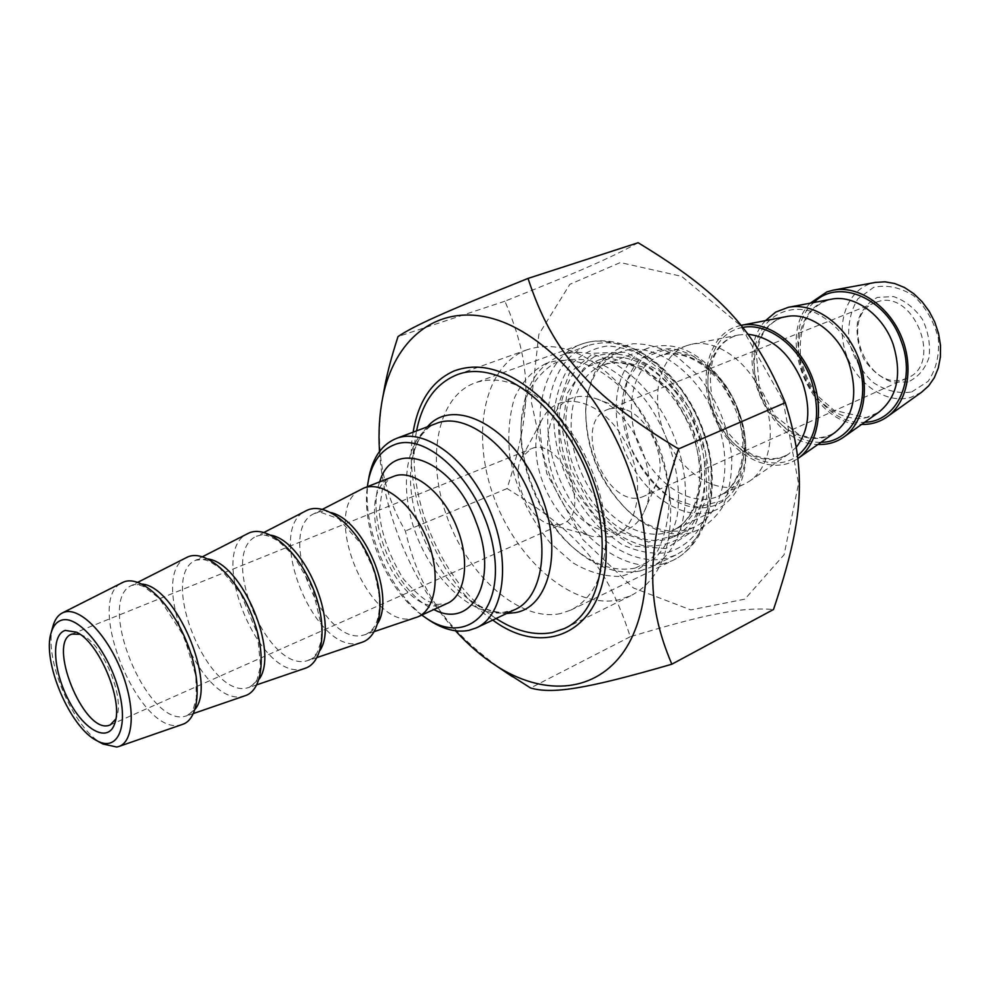 <?xml version="1.0" encoding="UTF-8"?>
<svg xmlns="http://www.w3.org/2000/svg" width="990" height="990" viewBox="0 0 990 990"><rect width="100%" height="100%" fill="white"/><g stroke="black" fill="none" stroke-linecap="round" stroke-linejoin="round"><path stroke-width="0.74" stroke-dasharray="4.95 3.71" d="M379.504 451.502C383.353 514.454 412.929 584.261 455.499 630.803M504.541 671.418C446.713 630.519 420.206 592.775 405.38 530.986C381.831 490.434 374.331 445.686 382.87 396.755M638.129 242.736C610.941 257.846 579.039 271.594 504.9 301.195C532.83 366.597 532.175 409.167 507.103 488.553C578.457 532.471 607.068 565.439 630.259 636.731C706.179 614.097 740.136 606.932 773.499 609.494M783.078 400.591L798.546 483.541L784.105 554.734L744.839 599.136L690.834 609.914L633.464 587.986L582.887 539.575L546.963 473.851L531.259 401.544L538.857 334.335L569.856 284.316L620.359 262.548L681.603 276.346L740.594 325.623L783.078 400.591M630.259 636.731L530.566 687.976M594.606 356.549L577.145 368.329C567.938 380.222 562.035 395.01 559.449 412.719C557.172 449.559 572.888 491.906 599.136 519.899C612.921 532.533 627.4 541.06 642.56 545.502C657.521 547.173 671.022 544.03 683.026 536.048C693.569 525.356 700.747 510.964 704.571 492.859L704.67 463.048C701.019 435.798 690.723 411.333 673.757 389.639C647.349 359.221 620.965 348.183 594.606 356.549M560.489 613.59C520.493 622.079 469.73 577.801 448 519.589C425.762 461.538 436.07 398.153 474 383.254L474.977 382.882C498.366 375.099 523.524 383.402 550.465 407.806C583.432 438.595 606.833 494.171 605.781 539.129C604.383 575.339 592.688 599.012 570.735 610.137L560.489 613.59M620.111 352.032L620.099 352.044C598.665 361.461 587.194 381.373 585.696 411.791C586.055 450.091 599.816 482.774 626.992 509.838C646.557 527.41 666.258 534.13 686.095 530.009L693.891 527.262C724.012 513.996 734.704 462.38 714.755 415.54C695.19 368.528 650.727 339.929 620.111 352.032M690.785 532.843C669.958 537.125 649.316 530.071 628.848 511.682C600.435 483.368 586.031 449.2 585.672 409.155C587.107 391.966 591.575 377.029 599.099 364.345C608.244 353.529 619.517 346.686 632.932 343.778C647.163 343.505 661.704 347.676 676.578 356.289L697.245 374.604C716.661 398.673 728.17 426.034 731.771 456.699C732.093 475.856 728.962 492.723 722.403 507.288C714.087 519.824 703.543 528.351 690.785 532.843M599.532 359.729C624.69 351.834 649.811 362.365 674.908 391.285C691.032 411.902 700.821 435.154 704.286 461.043C707.404 499.146 697.331 524.366 674.054 536.691C641.557 551.801 595.832 520.827 576.23 473.517C556.083 426.455 565.933 372.228 599.532 359.729L620.099 352.044M413.127 432.172C402.15 495.149 439.882 584.174 492.76 620.074M507.103 488.553L405.38 530.986M504.9 301.195L398.029 336.563M421.765 615.062C387.028 589.978 361.214 529.093 367.352 486.684M415.911 617.599L414.043 618.119C368.837 631.583 318.607 507.969 361.696 489.011M368.429 480.237C360.546 525.851 389.293 593.344 427.581 619.084M496.077 618.503L494.06 617.154C441.775 582.516 404.44 493.961 416.258 432.543L416.555 430.885M52.767 626.893C43.238 658.362 73.743 729.704 102.861 743.973M182.346 724.445L180.168 725.014C138.897 735.793 83.333 598.9 122.475 582.566M79.905 634.256L82.64 635.444C102.688 644.341 124.505 696.032 116.82 716.413L115.818 719.012M560.389 524.601L550.44 524.452C528.004 519.577 509.813 476.4 522.052 457.058L530.986 448.891C560.229 434.746 593.196 512.993 562.567 523.834L560.389 524.601M361.721 642.386L359.766 642.931C315.315 655.85 263.86 529.118 306.195 510.716M304.871 668.399L302.829 668.955C259.269 681.244 206.526 551.282 247.97 533.486M245.161 695.71L243.033 696.279C200.537 707.862 146.421 574.509 186.801 557.407M546.109 363.441C532.608 370.446 522.138 381.719 514.713 397.275C509.355 414.674 507.672 433.954 509.652 455.115C515.666 488.256 529.205 517.547 550.267 542.953L572.653 562.679C588.741 572.158 604.63 576.737 620.297 576.403C635.196 572.962 647.633 564.486 657.607 550.985C665.565 534.86 669.463 515.642 669.339 493.329C666.134 455.746 652.187 422.631 627.511 394.008C599.383 364.827 572.257 354.643 546.109 363.441M525.467 350.373L527.262 349.693C557.296 340.189 588.543 352.279 620.99 385.976C650.244 419.933 666.765 459.174 670.577 503.737C671.962 550.378 658.734 581.019 630.878 595.683L618.663 599.853C573.705 609.382 517.931 561.924 494.616 499.158C470.733 436.578 482.922 367.5 525.467 350.373M610.818 536.889L592.824 536.506C552.655 527.546 521.198 452.9 542.928 418.077C558.335 389.107 600.757 398.71 623.737 439.09C647.262 479.073 639.565 530.504 610.818 536.889M921.529 392.263L910.812 397.374C886.632 404.502 857.08 384.504 846.5 354.977C835.597 325.561 845.868 292.421 869.666 283.957L875.321 282.422M911.666 391.966L928.088 381.373C936.169 369.493 939.572 355.101 938.31 338.209C933.966 321.366 925.749 307.209 913.659 295.762C900.257 287.335 886.941 284.526 873.712 287.323L857.934 298.77C850.534 310.848 847.564 324.98 849.049 341.179C853.293 357.229 861.114 370.866 872.537 382.078C885.32 390.679 898.363 393.971 911.666 391.966M908.028 381.93L892.015 382.128C880.952 377.982 871.633 370.396 864.023 359.37C858.256 347.119 856.078 334.694 857.476 322.121C861.152 310.588 867.785 302.346 877.375 297.421L893.426 296.542C904.798 300.403 914.475 308.001 922.457 319.362C928.459 332.096 930.612 344.916 928.917 357.823C924.833 369.431 917.866 377.462 908.028 381.93M810.241 303.175C774.836 338.531 811.602 425.255 861.622 424.401M876.286 302.259L875.296 302.631C837.627 315.711 866.658 392.387 904.192 379.195L907.063 378.131C944.312 364.295 912.99 286.989 876.286 302.259M609.073 408.969L608.107 409.328C569.683 422.619 608.145 513.934 644.577 495.94C649.626 493.688 653.536 489.679 656.333 483.912C668.485 461.291 649.675 416.642 624.962 409.402L616.721 407.855L609.073 408.969M709.484 512.214C678.224 520.282 639.095 489.914 623.576 447.765C607.65 405.764 618.218 359.308 648.45 347.973L648.685 347.886C675.898 340.04 701.576 352.601 725.757 385.568C734.407 398.76 740.421 413.04 743.799 428.435C750.47 468.876 741.386 495.965 716.537 509.702L709.484 512.214M710.919 506.521C736.894 500.544 752.066 465.597 743.391 427.185C740.198 412.657 734.518 399.156 726.351 386.706C710.944 365.075 690.81 351.339 671.195 348.678C658.511 348.925 647.485 353.046 638.117 361.065C630.172 371.027 624.999 383.39 622.636 398.166C616.337 453.135 668.089 518.216 710.919 506.521M665.911 558.447C626.484 567.666 577.492 527.732 557.58 473.789C537.162 420.02 549.19 360.583 586.934 345.98L587.738 345.671C617.587 336.501 647.386 349.346 677.148 384.231C695.45 408.041 706.712 434.783 710.931 464.471C715.052 510.048 703.37 540.218 675.885 554.982L665.911 558.447M667.446 552.556C700.017 542.26 714.384 512.238 710.535 462.516C706.501 434.152 695.735 408.598 678.261 385.853L655.887 363.516C639.503 352.576 623.316 346.735 607.353 345.98C592.243 348.282 579.496 355.2 569.126 366.746C560.575 380.494 555.477 396.903 553.818 415.973C553.447 455.326 571.168 498.861 599.074 527.262L621.324 544.154C637.115 551.715 652.497 554.524 667.446 552.556M640.245 570.884L650.17 567.456C685.055 551.925 696.948 490.161 672.792 433.397C649.069 376.46 596.475 341.587 560.897 355.472L560.093 355.781C537.817 365.607 524.997 386.162 521.643 417.458C516.867 464.013 541.592 522.695 578.296 551.913C599.222 568.594 619.864 574.918 640.245 570.884M635.345 568.037C615.83 571.948 596.017 565.884 575.92 549.871C540.664 521.817 516.854 465.325 521.458 420.601L527.051 395.567C533.734 381.039 543.102 370.136 555.167 362.872C568.483 358.145 582.999 358.132 598.727 362.823C614.604 370.285 629.541 381.905 643.537 397.658C669.995 431.962 683.261 479.903 676.962 517.263C672.383 534.798 664.748 548.695 654.093 558.942L635.345 568.037M571.997 398.091C543.324 407.979 539.439 460.14 563.013 497.425C585.882 535.392 628.613 544.908 643.76 512.498C662.223 478.442 633.142 409.365 595.794 398.611C587.218 395.715 579.286 395.542 571.997 398.091M686.466 345.708L685.86 345.931C658.523 356.252 649.564 398.958 665.354 435.823C680.687 472.874 717.54 496.411 744.084 484.221L749.455 481.214C770.604 467.342 776.89 429.14 762.486 395.22C748.291 361.202 716.537 338.889 691.775 344.211L686.466 345.708M740.978 325.351L735.57 326.886C706.65 337.219 697.467 382.14 715.052 419.03C732.068 456.204 771.804 476.413 797.445 458.815L797.928 458.481M765.505 320.624C730.929 356.474 768.166 444.337 817.975 444.423M665.961 548.559L633.563 546.072L601.437 525.492L575.351 491.201L559.758 449.485L557.457 407.67L569.201 373.304L593.381 353.232L625.829 352.23L660.157 371.485L688.966 407.645L705.721 453.012L706.761 497.5L692.295 531.543L665.961 548.559M661.84 564.3L672.284 560.674C708.308 544.562 720.893 481.375 696.242 423.473C672.049 365.372 617.958 329.992 581.155 344.297C541.79 358.714 528.982 420.131 549.92 475.955C570.327 531.939 621.002 573.705 661.84 564.3M446.799 603.615L442.839 604.964C395.913 618.973 346.636 491.943 393.24 476.549C390.431 477.526 387.597 480.2 384.726 484.568L382.214 490.112L379.244 511.372C381.162 533.35 389.219 555.897 403.4 579.014C414.55 591.488 422.879 598.95 428.385 601.4L436.961 604.407L446.799 603.615M379.739 481.833C364.988 520.554 395.777 593.208 433.868 609.543M494.06 617.154L471.785 601.264C483.615 608.974 494.134 612.662 503.353 612.303L514.491 609.778L507.251 612.216C475.646 619.282 434.288 582.776 416.246 534.637C397.782 486.622 405.813 434.907 436.021 423.584C430.91 426.418 430.873 424.636 422.804 433.645C418.337 438.347 413.201 453.519 413.387 454.026L412.149 459.781C403.079 506.36 432.048 575.066 471.785 601.264C483.59 609.296 495.186 613.392 506.546 613.54M427.408 426.814C419.723 434.969 414.637 445.958 412.149 459.781L416.258 432.543M331.217 512.659C324.881 510.753 319.25 511.05 314.325 513.525C275.22 530.566 322.69 647.237 363.689 635.06L365.372 634.59C370.693 632.808 374.888 628.935 377.982 622.97M271.136 535.219L263.328 534.414L256.435 536.308C218.147 552.791 266.805 672.445 306.987 660.825L314.214 657.397L319.98 650.455M208.172 559.004L195.649 560.241C158.301 576.081 208.234 698.866 247.438 687.877L249.282 687.382L259.108 679.165M142.102 584.088L131.72 585.399C95.486 600.534 146.755 726.598 184.858 716.327L186.751 715.82L195.129 709.211M602.811 365.186L602.564 365.285C571.267 376.992 562.023 427.593 580.858 471.587C599.185 515.79 641.891 544.661 672.21 530.64C699.237 519.317 709.892 473.789 693.52 431.009C676.863 383.848 632.363 352.799 602.811 365.186M738.243 411.469L745.198 447.69L739.344 479.606L722.267 500.668L697.814 507.066L671.01 498.156C653.635 485.112 639.911 467.503 629.838 445.29L622.821 411.246L627.239 380.172L642.609 357.959L666.344 349.309L693.978 356.536L719.817 378.737L738.243 411.469M693.483 431.529L701.898 473.987L695.549 511.088L676.281 535.206L648.537 542.075L618.057 531.185L590.547 505.259L570.846 469.347L562.394 429.87L566.862 393.871L583.828 368.156L610.582 358.207L642.139 366.832L671.962 393.018L693.483 431.529M738.057 411.048C724.123 371.324 685.946 345.262 659.934 355.868L659.34 356.091C632.09 366.387 623.415 409.489 639.404 446.812C654.947 484.333 691.874 508.353 718.332 496.213C742.191 486.288 751.893 447.282 738.057 411.048M796.418 447.035L788.894 453.828C766.136 469.322 730.83 451.279 715.721 418.102C700.116 385.16 708.419 345.262 734.097 336.254L738.849 334.929L747.97 334.261M742.673 327.443C711.352 332.739 698.433 377.239 715.176 415.354C731.202 453.779 772.25 474.99 797.618 455.784M780.986 318.075L786.048 316.676C774.539 319.164 765.951 326.663 760.271 339.149L756.335 353.851L759.33 386.273L775.281 416.06L798.534 434.276C812.134 439.461 824.225 438.904 834.83 432.605C812.023 448.297 776.754 431.12 761.867 398.685C746.472 366.498 755.172 327.158 780.986 318.075M857.291 359.976C847.811 337.615 833.778 321.837 815.166 312.654C790.998 303.571 767.955 313.917 758.154 336.86C740.582 379.244 778.944 444.262 821.057 442.258M825.672 300.737L831.055 299.265C809.238 305.415 799.017 323.668 800.39 353.999C802.68 370.272 808.991 384.751 819.336 397.436L834.001 410.318L866.064 417.632L878.637 412.36C855.793 428.225 820.586 411.865 805.897 380.148C790.713 348.69 799.747 309.882 825.672 300.737M813.953 302.482C774.799 335.598 813.681 427.334 864.703 422.223M570.735 610.137L672.284 560.674C712.119 541.864 723.925 478.343 699.967 421.876C676.331 365.273 622.537 329.113 581.155 344.297L474.977 382.882M626.992 509.838L628.848 511.682M585.696 411.791L585.672 409.155M674.054 536.691L693.891 527.262M674.908 391.285L673.757 389.639M704.286 461.043L704.67 463.048M550.465 407.806L541.889 398.958M605.781 539.129L606.177 551.566M476.178 627.945L476.908 627.598M82.64 635.444L76.911 632.424M116.82 716.413L115.125 722.217M110.199 724.965L562.567 523.834M71.849 634.107L530.986 448.891M374.356 631.571L365.372 634.59C376.46 629.516 380.977 616.04 378.96 594.149L375.173 575.363L371.968 565.797L361.486 544.413L338.642 518.76L319.906 512.028L314.325 513.525L322.53 509.281M317.072 657.521L308.756 660.342L312.605 658.251L317.208 652.521L320.426 643.277L321.317 637.337L321.54 626.806L312.555 588.171L293.349 555.241L278.376 541.072L269.961 536.531L264.998 535.182L260.667 535.07L256.435 536.308L264.033 532.41M256.856 684.795L249.282 687.382L255.074 682.989L257.115 679.573L260.531 666.047L257.487 633.947L240.706 593.505L219.99 568.248L209.731 561.454C203.111 558.954 198.421 558.546 195.649 560.241L202.554 556.702M193.483 713.505L186.751 715.82L191.379 712.392L193.137 709.582L196.354 698.173L195.797 675.687L184.066 636.483L159.266 598.344L143.723 586.525C137.734 584.36 133.724 583.976 131.72 585.399L137.858 582.281M627.511 394.008L620.99 385.976M669.339 493.329L670.577 503.737M564.362 628.563L630.878 595.683M457.368 374.628L527.262 349.693M550.44 524.452L592.824 536.506M522.052 457.058L542.928 418.077M887.77 416.394L886.731 417.124M875.296 302.631L608.107 409.328M907.063 378.131L644.577 495.94M726.351 386.706L725.757 385.568M743.391 427.185L743.799 428.435M648.45 347.973L602.564 365.285C612.389 361.573 623.576 362.204 636.112 367.166L646.705 372.735L663.127 386.112C675.155 398.921 684.684 414.204 691.713 431.949C708.692 476.091 696.651 521.235 672.21 530.64L716.537 509.702M678.261 385.853L677.148 384.231M710.535 462.516L710.931 464.471M587.738 345.671L560.897 355.472M675.885 554.982L650.17 567.456M575.92 549.871L578.296 551.913M521.458 420.601L521.643 417.458M744.084 484.221L718.332 496.213C739.79 488.008 750.791 449.423 736.412 411.902C731.078 398.289 723.863 386.348 714.768 376.064C701.106 362.748 698.841 362.625 691.07 358.355C679.227 353.294 668.658 352.527 659.34 356.091L685.86 345.931M691.775 344.211L738.849 334.929C727.279 337.479 718.765 345.337 713.332 358.504C708.988 372.723 709.582 390.134 715.077 410.751C724.012 429.796 736.127 444.262 751.422 454.15C766.149 460.313 778.647 460.202 788.894 453.828L749.455 481.214M798.423 458.123L797.445 458.815M844.161 436.763L843.158 437.481M624.962 409.402L595.794 398.611M656.333 483.912L643.76 512.498"/><path stroke-width="1.49" d="M455.499 630.803C468.245 644.799 481.734 656.407 495.953 665.651C541.753 695.302 591.921 693.668 621.547 654.687C651.074 615.817 655.133 540.082 628.118 467.453C599.544 390.32 540.008 328.779 487.402 317.27C434.622 305.601 394.218 340.61 382.796 397.176C379.38 414.105 378.291 432.209 379.504 451.502M382.87 396.755L384.813 385.976C387.721 371.151 392.127 354.68 398.029 336.563C413.375 326.18 442.815 312.679 528.041 278.413C551.863 351.178 588.27 394.379 678.534 448.928C645.381 548.522 645.27 601.611 671.839 664.216C584.397 689.597 551.962 694.163 530.566 687.976L504.541 671.418M671.839 664.216L773.499 609.494C803.472 520.369 807.407 473.591 785.293 402.695C753.959 327.863 720.015 292.533 638.129 242.736L528.041 278.413M785.293 402.695L678.534 448.928M492.76 620.074C545.985 659.909 606.152 630.531 606.177 551.566C607.427 499.48 580.103 434.61 541.889 398.958C510.147 370.334 480.843 361.016 453.989 371.003C431.937 380.915 418.312 401.309 413.127 432.172M367.352 486.684L368.379 480.496C372.314 462.033 380.952 450.128 394.28 444.77C428.237 430.502 483.281 486.424 493.466 548.881C504.554 611.362 466.896 645.802 426.492 618.354L421.765 615.062M322.53 509.281L363.726 488.107C382.486 480.36 411.939 503.007 426.393 537.657C441.095 572.195 436.689 608.937 417.978 616.807L374.356 631.571M427.581 619.084L430.155 620.817C443.842 629.566 456.798 632.746 469.012 630.333L476.178 627.945C504.157 615.854 511.644 561.813 490.013 510.914C468.753 459.88 424.747 427.16 396.408 438.446L396.309 438.483C382.338 444.213 373.292 456.761 369.159 476.128L368.429 480.237M416.555 430.885C422.322 401.977 435.934 383.229 457.368 374.628C497.005 359.271 557.568 401.841 586.105 470.238C615.112 538.449 603.133 611.214 564.362 628.563L552.309 632.585C534.303 635.852 515.555 631.162 496.077 618.503M96.723 740.607C69.894 727.514 41.741 660.837 51.171 632.709C53.138 626.014 56.517 621.869 61.306 620.272C77.455 614.394 106.945 648.772 117.959 687.555C129.393 726.388 117.835 752.648 96.723 740.607L102.861 743.973L116.746 747.029L118.676 746.547C134.244 741.819 135.729 706.167 120.867 669.797C106.215 633.353 79.472 606.796 64.152 612.204L62.296 612.971C57.989 615.186 54.895 619.505 53.027 625.928L52.767 626.893M65.266 630.407C50.725 634.541 53.052 671.344 69.065 701.019C84.756 731.078 108.764 743.428 114.852 723.146C123.478 700.363 98.901 642.114 76.453 632.177L65.266 630.407M62.296 612.971L122.475 582.566C139.021 573.68 169.24 600.2 185.749 639.688C202.517 679.066 200.339 719 182.346 724.445L118.676 746.547M115.818 719.012L110.199 724.965L108.38 725.521C83.185 732.687 46.827 641.879 71.849 634.107L79.905 634.256M264.033 532.41L306.195 510.716C324.374 500.903 355.311 524.428 370.668 561.281C386.335 598.01 381.509 636.397 361.721 642.386L317.072 657.521M202.554 556.702L247.97 533.486C265.667 523.957 296.418 548.411 312.147 586.092C328.148 623.663 324.126 662.558 304.871 668.399L256.856 684.795M137.858 582.281L186.801 557.407C203.965 548.188 234.481 573.631 250.581 612.191C266.966 650.64 263.81 690.055 245.161 695.71L193.483 713.505M861.622 424.401C870.854 424.661 879.219 422.235 886.731 417.124C907.595 402.992 914.438 367.377 901.284 336.365C888.315 305.279 858.033 285.182 833.295 290.132L875.321 282.422L884.862 281.803L894.7 283.524L904.452 287.508L913.696 293.634L922.061 301.678L929.202 311.305L934.795 322.121L938.607 333.692L940.5 345.51L940.389 357.093L938.297 367.971L934.325 377.71L928.645 385.902L921.529 392.263L887.77 416.394M833.295 290.132L826.91 291.877L810.241 303.175M797.928 458.481C818.755 444.213 824.967 406.952 810.934 374.232C797.086 341.439 765.951 320.129 741.25 325.302L740.978 325.351M817.975 444.423C827.232 444.857 835.634 442.542 843.158 437.481C864.146 423.398 870.841 386.954 857.291 355.014C843.938 323 813.149 302.222 788.374 307.296L775.727 312.085L765.505 320.624M363.726 488.107L393.24 476.549C412.793 467.837 444.423 493.07 457.603 529.378C470.411 562.295 464.966 596.364 446.799 603.615L417.978 616.807M433.868 609.543C472.057 629.999 499.158 580.091 476.239 522.522C453.927 459.484 392.312 436.479 379.739 481.833M396.309 438.483L436.021 423.584C465.609 410.763 512.894 446.997 532.088 500.334C550.762 548.596 541.666 598.554 514.491 609.778L476.908 627.598M506.546 613.54L515.53 612.6C548.918 606.882 563.025 551.405 541.691 496.547C518.092 430.068 454.794 394.305 427.408 426.814M377.982 622.97C395.183 594.21 363.85 520.282 331.217 512.659M319.98 650.455C338.741 622.264 304.437 541.344 271.136 535.219M259.108 679.165C279.378 651.903 241.857 563.384 208.172 559.004M195.129 709.211C216.897 683.298 175.849 586.464 142.102 584.088M747.97 334.261C772.014 337.206 790.23 353.405 802.63 382.833C811.169 409.006 809.09 430.403 796.418 447.035M797.618 455.784C817.022 438.768 821.527 413.399 811.132 379.677C799.289 345.931 767.547 322.319 742.673 327.443M741.25 325.302L786.048 316.676C809.028 311.417 838.332 332.516 848.987 363.058C858.417 394.181 853.702 417.359 834.83 432.605L798.423 458.123M821.057 442.258C852.984 442.679 872.871 400.331 857.291 359.976M788.374 307.296L831.055 299.265C853.999 294.154 882.82 314.548 893.129 344.235C902.224 374.455 897.385 397.163 878.637 412.36L844.161 436.763M864.703 422.223C896.396 422.037 916.332 380.445 901.234 341.228C886.669 297.903 837.936 277.621 813.953 302.482M495.953 665.651L512.424 676.702M382.796 397.176L384.813 385.976M51.171 632.709L53.027 625.928M115.125 722.217L114.852 723.146M426.492 618.354L430.155 620.817M368.379 480.496L369.159 476.128"/></g></svg>
